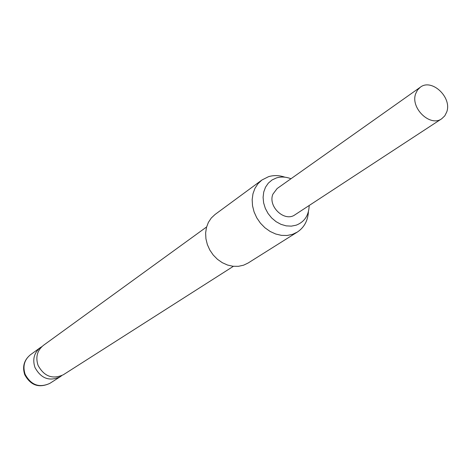 <?xml version="1.0" encoding="UTF-8"?>
<svg xmlns="http://www.w3.org/2000/svg" width="471" height="471" viewBox="0 0 471 471"><rect width="100%" height="100%" fill="white"/><g stroke="black" fill="none" stroke-linecap="round" stroke-linejoin="round"><path stroke-width="0.71" d="M233.38 266.315L63.349 374.751C52.581 379.608 44.15 376.482 38.057 365.366C35.407 357.183 37.174 350.53 43.367 345.396L206.598 226.963M420.303 87.229L277.136 188.535L272.915 194.158C267.622 206.551 284.708 222.447 294.999 214.776L441.751 118.733L444.801 115.831L446.761 111.904C452.189 97.344 431.677 78.133 420.303 87.229L417.53 89.996L415.693 93.652C410.111 108 430.3 127.358 441.751 118.733M290.978 178.745C285.962 176.79 281.116 176.519 276.436 177.926L272.032 179.981L268.329 183.125L265.514 187.199L263.736 192.015L263.095 197.325L263.625 202.854L265.303 208.329L268.04 213.463L271.702 217.996L276.1 221.688L281.004 224.355L286.168 225.862L291.319 226.139L296.2 225.179C304.531 221.888 308.858 215.329 309.182 205.497M308.417 211.709C307.863 220.716 304.166 227.505 297.336 232.068L292.591 234.328L287.175 235.476L281.458 235.37L275.688 234.005L270.101 231.438L264.938 227.776L260.428 223.166L256.754 217.808L254.087 211.932L252.533 205.786L252.162 199.645L252.974 193.764L254.935 188.388L257.961 183.743L261.905 180.022L268.517 176.684C273.781 175.1 279.244 175.265 284.914 177.184M261.905 180.022L215.059 214.476L211.279 218.014L208.37 222.406L206.457 227.481L205.633 233.015L205.927 238.779L207.34 244.531L209.807 250.024L213.228 255.023L217.455 259.303L222.3 262.694L227.57 265.055L233.027 266.274L238.438 266.321L243.584 265.191L248.105 263.024L297.336 232.068M41.884 346.621L40.265 347.645C34.1 352.755 32.34 359.373 34.972 367.504C41.024 378.543 49.402 381.651 60.117 376.812L61.666 375.681M49.814 383.382C38.975 388.339 30.615 385.443 24.739 374.698C22.178 366.679 24.056 360.056 30.368 354.822C24.309 359.844 22.567 366.338 25.134 374.304C31.057 385.119 39.281 388.145 49.814 383.382L60.117 376.812M30.368 354.822L40.265 347.645"/></g></svg>
